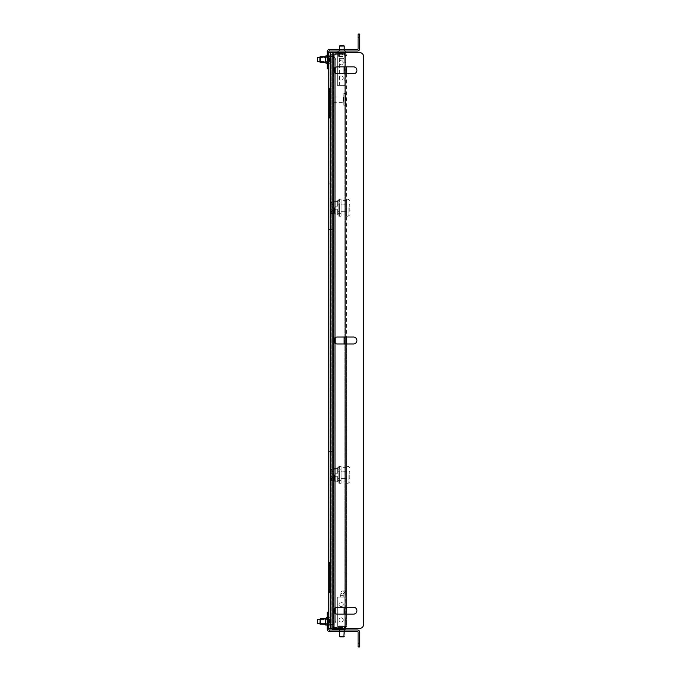 <?xml version="1.0" encoding="UTF-8"?>
<svg xmlns="http://www.w3.org/2000/svg" width="681" height="681" viewBox="0 0 681 681"><rect width="100%" height="100%" fill="white"/><g stroke="black" fill="none" stroke-linecap="round" stroke-linejoin="round"><path stroke-width="0.51" stroke-dasharray="3.4 2.55" d="M339.385 51.032L339.385 49.492L344.399 49.492L339.385 49.492L344.399 49.492L339.385 49.492L339.385 51.032L344.399 51.032L344.399 49.492L344.399 51.032L339.385 51.032M328.77 59.519L328.77 63.886L328.77 56.514L328.77 62.533L328.77 56.514L328.77 59.519L328.77 57.987L328.77 59.068L329.851 59.204L329.851 58.489L329.851 59.587L328.77 59.094L328.77 60.311L329.851 59.843L329.851 60.558L329.851 59.46L328.77 59.945L328.77 61.06L328.77 59.485L328.77 60.915L329.851 61.018L329.851 60.081L329.851 61.307L328.77 60.915L329.851 61.307L329.851 60.379L329.851 61.307L328.77 61.06L328.77 59.068L329.851 59.587L329.851 60.081L329.851 59.587L328.77 59.485M327.22 59.519L327.22 56.702L327.22 59.519M329.851 89.79L329.851 52.573L329.851 56.438L328.77 56.438L328.77 52.573L328.77 56.438L330.617 56.438L329.851 56.438L329.851 497.973L333.401 497.973L333.401 451.656L328.77 451.656L328.77 497.973L333.401 497.973L333.401 451.656L330.617 451.656L330.617 229.344L329.851 229.344L329.851 183.027L330.617 183.027L330.617 56.438L328.77 56.438L329.851 56.438L329.851 183.027L328.77 183.027L333.401 183.027L330.617 183.027L333.401 183.027L333.401 229.344L333.401 183.027L333.401 229.344L330.617 229.344L333.401 229.344L330.617 229.344L333.401 229.344L333.401 183.027L330.617 183.027L330.617 56.438L331.851 56.438A3.856 3.856 0 0 1 335.716 60.294L335.716 620.706L335.716 60.294A3.856 3.856 0 0 0 331.851 56.438A3.856 3.856 0 0 1 335.716 60.294A3.856 3.856 0 0 0 331.851 56.438L329.851 56.438L329.851 52.573L328.77 52.573L329.851 52.573L328.77 52.573L328.77 64.925L327.22 64.925L327.22 51.807A2.315 2.315 0 0 1 329.536 49.492A2.315 2.315 0 0 0 327.22 51.807A2.315 2.315 0 0 1 329.536 49.492L329.536 51.032A0.775 0.775 0 0 0 328.77 51.807A0.775 0.775 0 0 1 329.536 51.032L329.536 49.492L357.329 49.492A0.775 0.775 0 0 0 358.104 48.717L358.104 37.906L359.645 37.906L359.645 48.717A2.315 2.315 0 0 1 357.329 51.032L329.536 51.032A0.775 0.775 0 0 0 328.77 51.807L328.77 68.79L328.77 64.925L328.77 68.79L328.77 64.925L327.22 64.925L327.22 51.807L327.22 68.79L328.77 68.79L327.22 68.79L328.77 68.79L328.77 56.438L328.77 68.79M359.645 37.906L359.645 34.05L358.104 34.05L358.104 37.906M327.612 61.358L327.612 57.204L327.612 61.358M327.22 61.052L327.22 57.596L327.22 61.052M320.283 61.052L320.283 57.596L320.283 61.052M319.9 61.128L319.9 56.966L319.9 61.128M320.283 57.383L320.283 62.226L320.283 56.821L320.283 57.383L320.283 56.821L325.305 56.821L325.305 62.226L325.305 56.812L325.305 62.235L325.305 56.812L325.305 62.235L320.283 62.226L320.283 57.383M327.612 57.383L327.612 62.235L327.621 57.383M328.77 56.472L328.77 63.384L328.77 56.472M328.77 61.358L328.77 57.204L328.77 61.358M320.283 62.226L319.9 56.966M329.851 59.519L329.851 63.614L329.851 59.519M329.851 621.481L329.851 617.386L329.851 621.481M328.77 621.481L328.77 617.114L328.77 621.932L329.851 621.796L329.851 622.511L329.851 621.796L328.77 621.906L328.77 623.013L328.77 621.881L329.851 622.128L328.77 622.264L328.77 623.013L329.851 623.268L329.851 622.332L329.851 623.268L328.77 623.013L329.851 622.97L329.851 622.034L329.851 622.97L328.77 622.868L328.77 621.055L329.851 621.157L329.851 620.442L329.851 621.157L328.77 621.055L329.851 620.442L328.77 621.072L328.77 619.94L329.851 619.693L329.851 620.621L329.851 619.693L328.77 619.94L329.851 619.982L329.851 620.919L329.851 619.982L328.77 620.085L328.77 621.515L329.851 621.412L329.851 620.919L329.851 621.412L328.77 621.515M353.465 337.027L337.257 337.027L353.465 337.027A3.473 3.473 0 0 1 356.938 340.5A3.473 3.473 0 0 1 353.465 343.973L337.257 343.973A3.473 3.473 0 0 1 333.784 340.5A3.473 3.473 0 0 1 337.257 337.027L353.465 337.027A3.473 3.473 0 0 1 356.938 340.5A3.473 3.473 0 0 1 353.465 343.973L337.257 343.973L353.465 343.973M353.465 73.803L337.257 73.803A3.473 3.473 0 0 1 333.784 70.33A3.473 3.473 0 0 0 337.257 73.803L353.465 73.803A3.473 3.473 0 0 0 356.938 70.33A3.473 3.473 0 0 0 353.465 66.857L337.257 66.857A3.473 3.473 0 0 0 333.784 70.33A3.473 3.473 0 0 1 337.257 66.857L353.465 66.857A3.473 3.473 0 0 1 356.938 70.33A3.473 3.473 0 0 1 353.465 73.803L337.257 73.803A3.473 3.473 0 0 1 333.784 70.33A3.473 3.473 0 0 1 337.257 66.857L353.465 66.857M353.465 614.143L337.257 614.143A3.473 3.473 0 0 1 333.784 610.67A3.473 3.473 0 0 0 337.257 614.143L353.465 614.143A3.473 3.473 0 0 0 356.938 610.67A3.473 3.473 0 0 0 353.465 607.197L337.257 607.197A3.473 3.473 0 0 0 333.784 610.67A3.473 3.473 0 0 1 337.257 607.197L353.465 607.197A3.473 3.473 0 0 1 356.938 610.67A3.473 3.473 0 0 1 353.465 614.143L337.257 614.143A3.473 3.473 0 0 1 333.784 610.67A3.473 3.473 0 0 1 337.257 607.197L353.465 607.197M328.77 52.573L328.77 88.521L328.77 88.087L329.851 88.521L330.617 91.56L330.617 52.573L328.77 52.573L359.645 52.573A3.856 3.856 0 0 1 363.501 56.438A3.856 3.856 0 0 0 359.645 52.573L330.617 52.573L359.645 52.573A3.856 3.856 0 0 1 363.501 56.438L363.501 624.562L363.501 56.438M329.851 563.749L329.851 118.52L328.77 118.962L328.77 88.087L328.77 628.427L328.77 624.562L329.851 624.562L328.77 624.562L328.77 612.21L328.77 624.562L330.617 624.562L329.851 624.562L329.851 628.427L328.77 628.427L359.645 628.427A3.856 3.856 0 0 0 363.501 624.562A3.856 3.856 0 0 1 359.645 628.427L329.851 628.427L329.851 624.562L330.617 624.562L330.617 497.973L330.617 624.562L330.617 497.973L329.851 497.973L329.851 624.562L329.851 497.973L328.77 497.973L333.401 497.973L333.401 451.656L328.77 451.656L328.77 229.344L330.617 229.344L328.77 229.344L328.77 451.656L330.617 451.656L329.851 451.656L329.851 229.344L328.77 229.344L328.77 183.027L328.77 229.344L330.617 229.344L330.617 451.656L330.617 229.344L330.617 451.656L333.401 451.656L333.401 497.973L330.617 497.973L330.617 624.562L331.851 624.562A3.856 3.856 0 0 0 335.716 620.706A3.856 3.856 0 0 1 331.851 624.562A3.856 3.856 0 0 0 335.716 620.706A3.856 3.856 0 0 1 331.851 624.562L328.77 624.562L328.77 628.427L329.851 628.427L328.77 628.427L329.851 628.427L329.851 591.219M330.617 52.573L330.617 91.56L329.851 88.521L328.77 88.087L328.77 118.962L330.617 115.489L330.617 52.573L329.851 52.573L329.851 118.962L330.617 115.489L330.617 91.56L330.617 115.489L329.851 118.962L329.851 117.268M330.617 115.489L330.617 589.44L329.851 592.479L328.77 592.479L329.851 592.479L329.851 628.427L330.617 628.427L330.617 565.511L330.617 628.427L330.617 589.44L329.851 592.479L329.851 562.038L330.617 565.511L329.851 562.48L328.77 562.48L329.851 562.48L329.851 118.52L328.77 118.52M346.518 614.143L346.518 626.801L344.126 629.193L332.626 629.193L332.626 628.427L332.626 629.193L333.435 629.193A0.809 0.809 0 0 1 332.626 628.427L334.167 628.427L332.626 628.427A0.809 0.809 0 0 1 333.435 627.576L344.126 627.576L333.435 627.576A0.809 0.809 0 0 0 332.626 628.427L332.626 629.193L333.435 629.193A0.809 0.809 0 0 1 332.626 628.427L345.888 628.427A2.392 2.392 0 0 0 346.518 626.801L346.518 66.857M328.77 183.027L330.617 183.027L328.77 183.027M328.77 592.913L329.851 592.913L328.77 592.913L328.77 562.038L328.77 592.913L330.617 589.44M330.617 565.511L328.77 562.48L329.851 562.038L328.77 562.038M328.77 497.973L329.851 497.973L329.851 451.656L328.77 451.656M337.257 337.027A3.473 3.473 0 0 0 333.784 340.5A3.473 3.473 0 0 0 337.257 343.973A3.473 3.473 0 0 1 333.784 340.5A3.473 3.473 0 0 1 337.257 337.027M363.501 624.562A3.856 3.856 0 0 1 359.645 628.427M330.617 91.56L328.77 88.521M317.499 58.787L317.499 61.452L317.499 58.787M327.535 58.787L327.535 61.452L327.535 58.787M329.459 58.166L329.459 63.078L329.459 58.166M329.851 58.166L329.851 63.078L329.851 58.166M329.851 60.379L328.77 60.132L329.851 60.379M329.851 59.46L329.851 58.03L329.851 59.46L328.77 59.562L329.851 59.46M329.851 57.732L329.851 58.668L329.851 57.732L328.77 57.987L328.77 59.119L329.851 58.489L328.77 59.094L328.77 58.132L329.851 58.03L328.77 57.987L329.851 57.732M329.851 58.668L328.77 58.915L329.851 58.668M328.77 60.311L329.851 60.558L328.77 60.311M339.385 629.968L339.385 631.508L344.399 631.508L339.385 631.508L344.399 631.508L339.385 631.508L339.385 629.968L344.399 629.968L344.399 631.508L344.399 629.968L339.385 629.968M327.22 621.481L327.22 618.663L327.22 621.481M327.22 616.075L327.22 629.193A2.315 2.315 0 0 0 329.536 631.508A2.315 2.315 0 0 1 327.22 629.193L327.22 612.21L327.22 616.075L328.77 616.075L328.77 629.193A0.775 0.775 0 0 0 329.536 629.968A0.775 0.775 0 0 1 328.77 629.193L328.77 612.21L328.77 616.075L328.77 612.21L327.22 612.21L327.22 616.075L328.77 616.075L327.22 616.075L327.22 629.193A2.315 2.315 0 0 0 329.536 631.508L329.536 629.968A0.775 0.775 0 0 1 328.77 629.193L328.77 616.075M328.77 612.21L327.22 612.21M359.645 632.283A2.315 2.315 0 0 0 357.329 629.968L329.536 629.968L329.536 631.508L357.329 631.508A0.775 0.775 0 0 1 358.104 632.283L358.104 646.95L359.645 646.95L359.645 632.283M327.612 619.642L327.612 623.796L327.612 619.642M327.22 619.948L327.22 623.404L327.22 619.948M320.283 619.948L320.283 623.404L320.283 619.948M320.283 618.774L319.9 624.034L319.9 618.918L320.283 623.617L320.283 618.774L325.305 618.774L325.305 623.617L325.305 618.765L325.305 624.188L325.305 618.765M327.612 623.617L327.612 618.765L327.621 623.617M328.77 624.528L328.77 617.616L328.77 624.528M328.77 619.642L328.77 623.796L328.77 619.642M319.9 61.452L327.535 61.452L317.499 61.452L317.499 57.596L327.535 57.596L329.851 55.97L327.535 57.596L319.9 57.596M317.499 622.213L317.499 619.548L317.499 622.213M327.535 622.213L327.535 619.548L327.535 622.213M329.459 622.834L329.459 617.922L329.459 622.834M329.851 622.834L329.851 617.922L329.851 622.834M329.851 622.128L328.77 621.881L329.851 622.128M329.851 622.034L329.851 621.54L329.851 622.034L328.77 621.932L329.851 622.034M329.851 620.825L328.77 621.072L329.851 620.825M319.9 623.404L327.535 623.404L317.499 623.404L317.499 619.548L327.535 619.548L329.851 617.922L327.535 619.548L319.9 619.548M342.62 627.576L342.62 628.35L335.673 628.35L342.62 628.35L335.673 628.35L342.62 628.35L342.62 627.576L335.673 627.576L335.673 628.35L335.673 627.576L342.62 627.576M342.62 54.199L342.62 54.965L335.673 54.965L342.62 54.965L335.673 54.965L342.62 54.965L342.62 54.199L335.673 54.199L335.673 54.965L335.673 54.199L342.62 54.199M338.993 78.051A2.12 2.12 0 0 1 341.121 75.923A2.12 2.12 0 0 1 343.241 78.051A2.12 2.12 0 0 1 341.121 80.171A2.12 2.12 0 0 1 338.993 78.051A2.12 2.12 0 0 1 341.121 75.923A2.12 2.12 0 0 1 343.241 78.051A2.12 2.12 0 0 1 341.121 80.171A2.12 2.12 0 0 1 338.993 78.051M338.993 62.609A2.12 2.12 0 0 1 341.121 60.49A2.12 2.12 0 0 1 343.241 62.609A2.12 2.12 0 0 1 341.121 64.738A2.12 2.12 0 0 1 338.993 62.609A2.12 2.12 0 0 1 341.121 60.49A2.12 2.12 0 0 1 343.241 62.609A2.12 2.12 0 0 1 341.121 64.738A2.12 2.12 0 0 1 338.993 62.609M343.241 604.498A2.12 2.12 0 0 0 341.121 602.37A2.12 2.12 0 0 0 338.993 604.498A2.12 2.12 0 0 0 341.121 606.618A2.12 2.12 0 0 0 343.241 604.498A2.12 2.12 0 0 0 341.121 602.37A2.12 2.12 0 0 0 338.993 604.498A2.12 2.12 0 0 0 341.121 606.618A2.12 2.12 0 0 0 343.241 604.498M343.241 619.931A2.12 2.12 0 0 0 341.121 617.812A2.12 2.12 0 0 0 338.993 619.931A2.12 2.12 0 0 0 341.121 622.059A2.12 2.12 0 0 0 343.241 619.931A2.12 2.12 0 0 0 341.121 617.812A2.12 2.12 0 0 0 338.993 619.931A2.12 2.12 0 0 0 341.121 622.059A2.12 2.12 0 0 0 343.241 619.931M341.275 628.427L341.275 629.193L337.027 629.193L341.275 629.193L337.027 629.193L341.275 629.193L341.275 628.427L337.027 628.427L337.027 629.193L337.027 628.427L341.275 628.427M341.275 53.348L341.275 54.122L337.027 54.122L341.275 54.122L337.027 54.122L341.275 54.122L341.275 53.348L337.027 53.348L337.027 54.122L337.027 53.348L341.266 53.348M346.518 55.74L345.752 55.74L346.518 55.74A2.392 2.392 0 0 0 344.126 53.348L346.518 55.74L344.126 54.199L346.518 55.74L344.126 54.199L333.435 54.199L344.126 54.199L344.126 628.35L346.518 626.801L344.126 628.35A1.541 1.541 0 0 0 345.676 626.801L345.676 620.323L345.676 626.801A1.541 1.541 0 0 1 344.126 628.35L346.518 626.801L345.752 626.801L345.752 55.74L345.752 626.801L344.126 628.427A1.617 1.617 0 0 0 345.752 626.801L344.126 628.35L333.435 628.35L344.126 628.35L335.018 628.35L337.333 628.257L337.333 597.152L344.126 597.152L337.333 597.152L337.333 628.257L334.243 628.257L334.243 54.284L335.018 54.284L335.018 628.257L333.477 628.257L334.243 628.257L333.477 628.257L333.477 54.284L334.243 54.284L334.243 628.257L332.626 628.257L333.477 628.257L333.477 54.284L335.018 54.284L335.018 67.674M345.752 471.175L345.752 482.148L345.752 467.481L345.752 471.175L346.518 471.175L346.518 482.148L346.518 467.481L346.518 471.175L345.752 471.175M345.752 204.096L345.752 211.365L345.752 204.096L346.518 204.096L346.518 200.401L346.518 211.365L346.518 204.096L345.752 204.096M345.752 211.365L345.752 215.06L345.752 211.365L346.518 211.365L346.518 215.06L346.518 211.365L345.752 211.365M346.518 73.803L346.518 337.027M346.518 343.973L346.518 607.197M333.435 54.965L344.126 54.965L333.435 54.965A0.809 0.809 0 0 1 332.626 54.122L332.626 53.348L333.435 53.348A0.809 0.809 0 0 0 332.626 54.122A0.809 0.809 0 0 1 333.435 53.348L332.626 53.348L332.626 54.122A0.809 0.809 0 0 0 333.435 54.965M335.018 54.199L335.018 628.257L332.626 628.257L332.626 54.284L332.626 628.257L335.018 628.257L335.018 54.199L344.126 54.199L335.018 54.199M344.126 66.857L344.126 54.199A1.541 1.541 0 0 1 345.676 55.74L345.676 62.226L345.676 55.74A1.541 1.541 0 0 0 344.126 54.199L344.126 628.35L332.703 628.35L344.126 628.35L335.018 628.35L335.018 613.326M346.518 626.801L345.752 626.801M344.901 625.941L344.901 619.77L345.676 619.77L345.676 56.6L344.126 56.6L344.126 625.941L345.676 625.941L345.676 619.77L344.901 619.77L344.901 62.771L345.676 62.771L344.901 62.771L344.901 56.6L344.126 56.6L344.126 625.941L345.676 625.941L344.901 625.941L344.901 56.6M345.676 56.6L345.752 625.916L338.031 625.916L345.676 625.916M344.126 628.257L332.703 628.257L332.703 54.284L344.126 54.284L344.126 56.6L344.126 54.284L331.928 54.284L331.928 628.257L332.703 628.257L332.703 54.284L331.162 54.284L331.928 54.284L331.162 54.284L331.162 628.257L331.928 628.257L331.928 54.284L330.311 54.284L330.311 628.257L330.311 54.284L331.162 54.284L331.162 628.257L332.703 628.257L332.703 54.284L330.311 54.284L332.703 54.284L332.703 628.257L344.126 628.257L344.126 625.941L344.126 628.257M331.162 628.257L332.703 628.257L330.311 628.257L331.085 628.257L331.085 54.284L331.162 628.257M332.703 54.199L344.126 54.199L332.703 54.199M337.257 629.193L337.257 628.427L344.126 629.193A2.392 2.392 0 0 0 345.173 628.955M344.126 629.193L344.126 628.427L334.167 628.427L334.167 629.193M345.676 620.323L344.901 620.323L344.901 626.801L344.901 620.323L345.676 620.323M344.901 626.801A0.775 0.775 0 0 1 344.126 627.576A0.775 0.775 0 0 0 344.901 626.801M340.347 629.193L345.012 629.193M337.257 628.427L334.167 628.427M340.347 628.427L344.126 628.427M344.126 614.143L344.126 54.199L345.752 55.74A1.617 1.617 0 0 0 344.126 54.122L345.752 55.74M344.901 85.389L344.901 597.152L345.676 597.152L344.126 597.152L344.126 85.389L344.901 85.389L344.901 597.152L344.126 597.152L344.126 85.389L344.901 85.389M345.676 85.389L345.752 597.16L338.031 597.16L345.676 597.16L345.676 85.389M337.333 54.284L335.018 54.284L337.333 54.284L337.333 85.389L337.333 54.284M344.126 85.389L337.333 85.389L344.126 85.389M333.477 54.284L335.018 54.284L332.626 54.284L333.401 54.284L333.401 628.257L333.477 54.284M344.126 53.348L344.126 54.122L334.167 54.122L334.167 53.348L332.626 53.348L334.167 53.348L334.167 54.122L332.626 54.122L332.626 53.348L332.626 54.122L337.257 54.122L337.257 53.348L344.126 53.348L334.167 53.348L337.257 53.348L337.257 54.122L344.126 54.122M345.676 62.226L344.901 62.226L344.901 55.74L344.901 62.226L345.676 62.226M344.901 55.74A0.775 0.775 0 0 0 344.126 54.965A0.775 0.775 0 0 1 344.901 55.74M332.626 54.122L333.435 54.199L332.626 54.122M345.752 478.445L346.518 478.445L345.752 478.445M343.403 597.16L340.347 597.16L343.403 597.16M345.173 629.04L338.678 629.04M339.998 636.914L343.777 636.914M344.16 636.531L339.623 636.531M344.16 629.193L339.572 629.193L344.16 629.193M345.105 626.494L338.61 626.494L345.105 626.494M341.428 53.348L344.203 53.348L341.428 53.348M342.347 85.38L339.572 85.38L342.347 85.38M342.543 53.501L338.61 53.501L342.543 53.501M342.543 56.046L338.61 56.046L342.543 56.046M342.654 56.625L338.031 56.625L342.654 56.625M342.654 85.38L338.031 85.38L342.654 85.38M332.626 476.845L331.315 480.599L332.626 480.599L332.626 469.022L331.315 469.022L332.626 472.784M332.626 477.9L332.626 471.729L332.626 477.9L334.167 477.9L334.167 471.729L334.167 477.9L334.167 471.729L334.167 477.9L332.626 477.9L332.626 476.794L332.626 477.9L334.167 477.9L332.626 477.9M332.626 480.599L332.626 469.022L334.167 469.022L332.958 469.022L334.167 472.784L334.167 469.022L334.167 480.599L334.167 476.845L332.958 480.599L334.167 480.599L332.626 480.599M334.167 472.784L334.167 476.845M332.626 471.729L334.167 471.729L332.626 471.729L332.626 476.794L332.626 471.729L334.167 471.729L332.626 471.729M331.315 480.599L332.958 480.599M331.315 469.022L332.958 469.022M332.626 470.571L332.626 479.058L332.626 470.571L331.851 470.571L331.851 479.058L331.851 470.571A6.606 6.606 0 0 0 330.498 473.269L332.626 473.269L332.626 474.427L332.626 473.269L330.506 473.269A6.597 6.597 0 0 0 330.336 474.427L332.626 474.427L332.626 476.359L332.626 474.427L330.506 474.427A6.427 6.427 0 0 0 330.506 475.202L330.336 475.202A6.597 6.597 0 0 0 330.506 476.359L332.626 476.359L330.506 476.359A6.597 6.597 0 0 1 330.336 475.202L330.506 475.202A6.427 6.427 0 0 1 330.506 474.427L330.336 474.427A6.597 6.597 0 0 1 330.506 473.269M332.626 479.058L331.851 479.058A6.606 6.606 0 0 1 330.498 476.359M338.806 466.349L338.806 483.28L339.572 483.306L338.815 483.306L338.806 466.349L339.572 466.323L339.572 483.306L341.121 483.306L341.121 466.323L341.121 483.306L339.572 483.306L339.572 474.81L341.121 474.81L341.121 480.445L341.121 469.175L341.121 474.81L339.572 474.81L339.572 466.323L341.121 466.323L338.815 466.323M348.153 474.81L348.153 483.306L348.153 474.81M346.518 474.81L346.518 483.306L346.518 474.81M349.991 474.81L349.991 481.756L349.991 474.81M341.121 471.226L341.121 478.394L341.121 467.677L341.121 471.226L346.518 471.226L346.518 481.952L346.518 467.677L346.518 471.226L341.121 471.226M341.121 478.394L341.121 481.952L341.121 478.394L346.518 478.394L341.121 478.394M349.225 478.283L349.225 471.337L349.225 478.283L349.991 478.283L349.991 471.337L349.991 478.283L349.225 478.283M349.225 471.337L349.991 471.337L349.225 471.337M332.626 476.794L334.167 476.794L332.626 476.794M332.626 472.835L334.167 472.835L332.626 472.835M337.64 478.394L337.64 481.952L337.64 478.394L338.806 478.394L338.806 471.226L338.806 478.394L337.64 478.394M337.64 476.368L337.64 481.178L337.64 476.368L334.167 476.368L337.64 476.368M334.167 476.368L334.167 481.178L334.167 476.368M334.167 473.261L334.167 468.443L334.167 473.261L337.64 473.261L334.167 473.261M337.64 473.261L337.64 468.443L337.64 473.261M337.64 471.226L337.64 467.677L337.64 471.226L338.806 471.226L337.64 471.226M338.806 478.394L338.806 481.952L338.806 478.394M338.806 471.226L338.806 467.677L338.806 471.226M334.558 474.81L334.558 480.445L334.558 474.81M332.626 209.765L331.315 213.519L332.626 213.519L332.626 201.942L331.315 201.942L332.626 205.696M332.626 210.821L332.626 204.641L332.626 210.821L334.167 210.821L334.167 204.641L334.167 210.821L334.167 204.641L334.167 210.821L332.626 210.821L332.626 209.705L332.626 210.821L334.167 210.821L332.626 210.821M332.626 213.519L332.626 201.942L334.167 201.942L332.958 201.942L334.167 205.696L334.167 201.942L334.167 213.519L334.167 209.765L332.958 213.519L334.167 213.519L332.626 213.519M334.167 205.696L334.167 209.765M332.626 204.641L334.167 204.641L332.626 204.641L332.626 209.705L332.626 204.641L334.167 204.641L332.626 204.641M331.315 213.519L332.958 213.519M331.315 201.942L332.958 201.942M332.626 203.483L332.626 211.978L332.626 203.483L331.851 203.483L331.851 211.978L331.851 203.483A6.606 6.606 0 0 0 330.498 206.19L332.626 206.19L332.626 207.347L332.626 206.19L330.506 206.19A6.597 6.597 0 0 0 330.336 207.347L332.626 207.347L332.626 209.271L332.626 207.347L330.506 207.347A6.427 6.427 0 0 0 330.506 208.114L330.336 208.114A6.597 6.597 0 0 0 330.506 209.271L332.626 209.271L330.506 209.271A6.597 6.597 0 0 1 330.336 208.114L330.506 208.114A6.427 6.427 0 0 1 330.506 207.347L330.336 207.347A6.597 6.597 0 0 1 330.506 206.19M332.626 211.978L331.851 211.978A6.606 6.606 0 0 1 330.498 209.271M338.806 199.261L338.806 216.2L339.572 216.226L338.815 216.226L338.806 199.261L339.572 199.244L339.572 216.226L341.121 216.226L341.121 199.244L341.121 216.226L339.572 216.226L339.572 207.731L341.121 207.731L341.121 213.366L341.121 202.095L341.121 207.731L339.572 207.731L339.572 199.244L341.121 199.244L338.815 199.244M348.153 207.731L348.153 216.226L348.153 207.731M346.518 207.731L346.518 216.226L346.518 207.731M349.991 207.731L349.991 200.784L349.991 207.731M341.121 204.147L341.121 211.314L341.121 200.589L341.121 204.147L346.518 204.147L346.518 214.873L346.518 200.589L346.518 204.147L341.121 204.147M341.121 211.314L341.121 214.873L341.121 211.314L346.518 211.314L341.121 211.314M349.225 211.204L349.225 204.257L349.225 211.204L349.991 211.204L349.991 204.257L349.991 211.204L349.225 211.204M349.225 204.257L349.991 204.257L349.225 204.257M332.626 209.705L334.167 209.705L332.626 209.705M332.626 205.756L334.167 205.756L332.626 205.756M337.64 211.314L337.64 214.873L337.64 211.314L338.806 211.314L338.806 204.147L338.806 211.314L337.64 211.314M337.64 209.288L337.64 214.098L337.64 209.288L334.167 209.288L337.64 209.288M334.167 209.288L334.167 214.098L334.167 209.288M334.167 206.173L334.167 201.363L334.167 206.173L337.64 206.173L334.167 206.173M337.64 206.173L337.64 201.363L337.64 206.173M337.64 204.147L337.64 200.589L337.64 204.147L338.806 204.147L337.64 204.147M338.806 211.314L338.806 214.873L338.806 211.314M338.806 204.147L338.806 200.589L338.806 204.147M334.558 207.731L334.558 213.366L334.558 207.731M333.009 101.844L333.009 96.957L333.009 101.844M333.401 97.17L333.401 102.754L333.401 97.17M343.045 97.17L343.045 102.754L343.045 97.17M343.437 97.477L343.437 102.363L343.437 97.477M343.82 97.477L343.82 102.363L343.82 97.477M343.82 94.676L343.82 105.836L343.82 94.676M345.361 94.676L345.361 105.836L345.361 94.676M345.361 97.451L345.361 102.405L345.361 97.451M345.752 97.451L345.752 102.405L345.752 97.451M345.752 99.349L345.752 100.047L345.752 99.349M346.135 99.349L346.135 100.047L346.135 99.349M340.347 59.136L343.437 59.136L340.347 59.136L339.572 58.362L344.203 58.362L339.572 58.362L339.572 53.348L344.203 53.348L339.572 53.348L339.572 85.38M343.437 59.136L344.203 58.362L344.203 53.348L344.203 85.38M339.572 49.492L339.572 51.032L344.203 51.032L339.572 51.032M344.203 49.492L344.203 51.032M345.752 51.032L338.031 51.032L345.752 51.032M338.031 52.573L338.031 53.348L345.752 53.348L338.031 53.348M345.752 52.573L345.752 53.348M339.572 46.019L344.203 46.019M343.437 45.244L340.347 45.244M327.22 64.925L328.77 64.925M330.617 56.438L330.617 183.027L330.617 56.438M328.77 91.56L329.851 91.56M328.77 115.489L329.851 115.489M328.77 565.511L329.851 565.511M328.77 589.44L329.851 589.44M329.851 60.175L328.77 59.928L329.851 60.175M329.851 58.966L328.77 59.068L329.851 58.966M329.851 58.872L328.77 59.119L329.851 58.872M329.851 60.081L328.77 59.979L329.851 60.081M359.645 643.094L358.104 643.094M329.851 621.54L328.77 621.438L329.851 621.54M329.851 620.621L328.77 620.868L329.851 620.621M328.77 621.021L329.851 620.919L328.77 621.021M329.851 622.332L328.77 622.085L329.851 622.332M344.126 607.197L344.126 343.973M344.126 337.027L344.126 73.803M335.018 72.986L335.018 337.844M335.018 343.156L335.018 608.014M340.347 53.348L340.347 54.122M340.372 595.62L343.437 595.62L340.372 595.62M340.994 592.53A1.541 1.515 90 0 1 342.5 590.989A1.541 1.515 90 0 1 344.016 592.53A1.541 1.515 90 0 1 342.5 594.07A1.541 1.515 90 0 1 340.994 592.53M340.347 597.16L340.347 595.62C339.972 593.015 340.696 591.474 342.5 590.989L344.424 590.989A1.541 1.515 -90 0 0 342.909 592.53A1.541 1.515 -90 0 0 344.424 594.07A1.541 1.515 -90 0 0 345.931 592.53A1.541 1.515 -90 0 0 344.424 590.989C346.408 592.019 346.408 593.049 344.424 594.07L342.5 594.07L343.667 593.423L343.437 597.16M344.654 592.913L344.654 592.147L344.654 592.913M334.073 477.398L334.073 480.599M334.073 469.022L334.073 472.231M334.073 210.31L334.073 213.519M334.073 201.942L334.073 205.151M327.22 56.702L328.77 55.161L327.22 56.702M327.22 62.337L328.77 63.886L327.22 62.337M327.22 57.596L319.9 57.493L327.22 57.596M326.948 63.273L327.621 62.235L328.77 63.384L327.621 62.235L327.22 63.095M327.612 61.835L328.77 61.835L327.612 61.835M327.621 56.812L328.77 55.663L327.621 56.812L327.22 55.953L327.621 56.812M325.331 56.591L325.305 62.235M320.283 61.452L327.22 61.452L320.283 61.452M328.77 62.533L329.851 63.614L328.77 62.533M328.77 618.467L329.851 617.386L328.77 618.467M328.77 118.962L329.851 118.962L328.77 118.962M328.77 88.087L329.851 88.087L328.77 88.087M328.77 624.486L329.851 625.567L328.77 624.486M328.77 56.514L329.851 55.433L328.77 56.514M329.459 63.078L327.535 61.452L329.459 63.078M328.77 59.153L329.851 58.907L328.77 59.153M328.77 59.894L329.851 60.141L328.77 59.894M327.22 624.298L328.77 625.839L327.22 624.298M327.22 618.663L328.77 617.114L327.22 618.663M327.22 623.404L319.9 623.507L327.22 623.404M327.612 618.765L327.22 617.905L327.621 618.765L328.77 617.616L327.621 618.765M327.612 619.165L328.77 619.165L327.612 619.165M327.621 624.188L328.77 625.337L327.621 624.188L327.22 625.047L327.612 624.188M320.283 619.548L327.22 619.548L320.283 619.548M327.178 617.871L326.599 617.624M320.283 624.179L325.305 624.179M329.459 625.03L327.535 623.404L329.459 625.03M328.77 621.847L329.851 622.093L328.77 621.847M328.77 621.106L329.851 620.859L328.77 621.106M345.752 482.148L346.518 482.148M345.752 467.481L346.518 467.481M345.752 200.401L346.518 200.401M345.752 215.06L346.518 215.06M344.203 631.508L344.203 629.968M345.173 628.427L345.173 626.494L345.752 625.916L345.752 597.16M338.61 628.427L338.61 626.494L338.031 625.916L338.031 597.16M339.572 631.508L339.572 629.968M338.763 53.348L338.61 56.046L338.031 56.625L338.031 85.38M345.012 53.348L345.173 56.046L345.752 56.625L345.752 85.38M349.991 467.864L348.153 466.323L346.518 466.323M349.991 481.756L348.153 483.306L346.518 483.306M346.518 481.952L341.121 481.952M346.518 467.677L341.121 467.677M337.64 481.178L334.167 481.178M337.64 468.443L334.167 468.443M338.806 481.952L337.64 481.952M338.806 467.677L337.64 467.677M341.121 480.445L334.558 480.445M341.121 469.175L334.558 469.175M349.991 200.784L348.153 199.244L346.518 199.244M349.991 214.677L348.153 216.226L346.518 216.226M346.518 214.873L341.121 214.873M346.518 200.589L341.121 200.589M337.64 214.098L334.167 214.098M337.64 201.363L334.167 201.363M338.806 214.873L337.64 214.873M338.806 200.589L337.64 200.589M341.121 213.366L334.558 213.366M341.121 202.095L334.558 202.095M333.009 96.957L343.82 96.957M343.82 93.484L345.361 93.484M343.82 105.836L345.361 105.836M333.009 102.363L343.82 102.363"/><path stroke-width="1.02" d="M358.104 37.906L358.104 34.05L359.645 34.05L359.645 37.906L358.104 37.906L358.104 48.717A0.775 0.775 0 0 1 357.329 49.492L329.536 49.492A2.315 2.315 0 0 0 327.22 51.807L327.22 64.925L328.77 64.925M359.645 37.906L359.645 48.717A2.315 2.315 0 0 1 357.329 51.032L329.536 51.032A0.775 0.775 0 0 0 328.77 51.807L328.77 52.573L359.645 52.573A3.856 3.856 0 0 1 363.501 56.438L363.501 624.562L363.501 56.438M328.77 68.79L328.77 88.087L328.77 68.79L327.22 68.79L327.22 64.925M319.9 56.966L319.9 62.082L325.305 62.226L326.948 63.273M325.305 57.383L325.305 56.812L320.283 56.821L320.283 62.226M325.305 62.235L325.305 56.812L325.373 62.618L326.208 63.359L327.22 63.095M353.465 343.973A3.473 3.473 0 0 0 356.938 340.5A3.473 3.473 0 0 0 353.465 337.027L337.257 337.027A3.473 3.473 0 0 0 333.784 340.5A3.473 3.473 0 0 0 337.257 343.973L353.465 343.973A3.473 3.473 0 0 0 356.938 340.5A3.473 3.473 0 0 0 353.465 337.027M333.784 70.33A3.473 3.473 0 0 0 337.257 73.803L353.465 73.803A3.473 3.473 0 0 0 356.938 70.33A3.473 3.473 0 0 0 353.465 66.857L337.257 66.857A3.473 3.473 0 0 0 333.784 70.33M333.784 610.67A3.473 3.473 0 0 0 337.257 614.143L353.465 614.143A3.473 3.473 0 0 0 356.938 610.67A3.473 3.473 0 0 0 353.465 607.197L337.257 607.197A3.473 3.473 0 0 0 333.784 610.67M328.77 592.913L328.77 562.48L330.617 565.511L330.617 589.44L328.77 592.479L328.77 628.427L359.645 628.427A3.856 3.856 0 0 0 363.501 624.562M328.77 562.038L328.77 52.573M328.77 118.962L328.77 183.027L328.77 118.962M329.851 117.268L329.851 89.79M329.851 591.219L329.851 563.749M330.617 565.511L330.617 52.573M330.617 115.489L328.77 118.52M328.77 88.521L330.617 91.56M330.617 589.44L330.617 628.427L332.626 628.427L332.626 629.193L334.167 629.193L334.167 628.427M345.173 628.955A2.392 2.392 0 0 0 345.888 628.427L359.645 628.427M328.77 497.973L328.77 451.656M353.465 607.197A3.473 3.473 0 0 1 356.938 610.67A3.473 3.473 0 0 1 353.465 614.143M353.465 66.857A3.473 3.473 0 0 1 356.938 70.33A3.473 3.473 0 0 1 353.465 73.803M327.22 629.193A2.315 2.315 0 0 0 329.536 631.508L357.329 631.508A0.775 0.775 0 0 1 358.104 632.283L358.104 643.094L359.645 643.094L359.645 632.283A2.315 2.315 0 0 0 357.329 629.968L329.536 629.968A0.775 0.775 0 0 1 328.77 629.193L328.77 616.075L327.22 616.075L327.22 629.193M327.22 616.075L327.22 612.21L328.77 612.21L328.77 616.075M327.22 612.21L328.77 612.21M359.645 643.094L359.645 646.95L358.104 646.95L358.104 643.094M320.283 624.179L320.283 618.774L319.9 624.034L325.305 624.179L325.748 625.09L327.203 625.064L325.373 624.571L325.305 618.765L325.305 623.617M319.9 57.596L317.499 57.596L317.499 61.452L319.9 61.452M319.9 619.548L317.499 619.548L317.499 623.404L319.9 623.404M346.518 66.857L346.518 73.803M346.518 337.027L346.518 343.973M346.518 607.197L346.518 614.143M338.678 629.04L345.173 629.04L337.257 629.193L337.257 628.427M337.257 629.193L334.167 629.193M343.777 636.914L339.998 636.914M344.16 636.531L339.572 636.531L339.572 631.508M339.572 46.019L340.347 45.244L343.437 45.244L344.203 46.019L339.572 46.019L339.572 49.492M344.203 46.019L344.203 49.492M338.031 51.032L338.031 52.573M345.752 51.032L345.752 52.573M328.77 589.44L329.851 589.44M328.77 565.511L329.851 565.511M328.77 115.489L329.851 115.489M328.77 91.56L329.851 91.56M344.126 614.143L344.126 607.197M344.126 343.973L344.126 337.027M344.126 73.803L344.126 66.857M335.018 67.674L335.018 72.986M335.018 337.844L335.018 343.156M335.018 608.014L335.018 613.326M325.305 56.812L327.22 55.953L326.029 55.748L325.331 56.591M320.283 618.774L325.305 618.774L327.178 617.871M326.599 617.624L325.305 618.765M343.82 636.914L344.203 631.508M344.203 629.968L344.203 629.193M345.173 629.04L345.173 628.427M338.763 629.193L338.61 628.427M339.572 629.968L339.572 629.193"/></g></svg>

